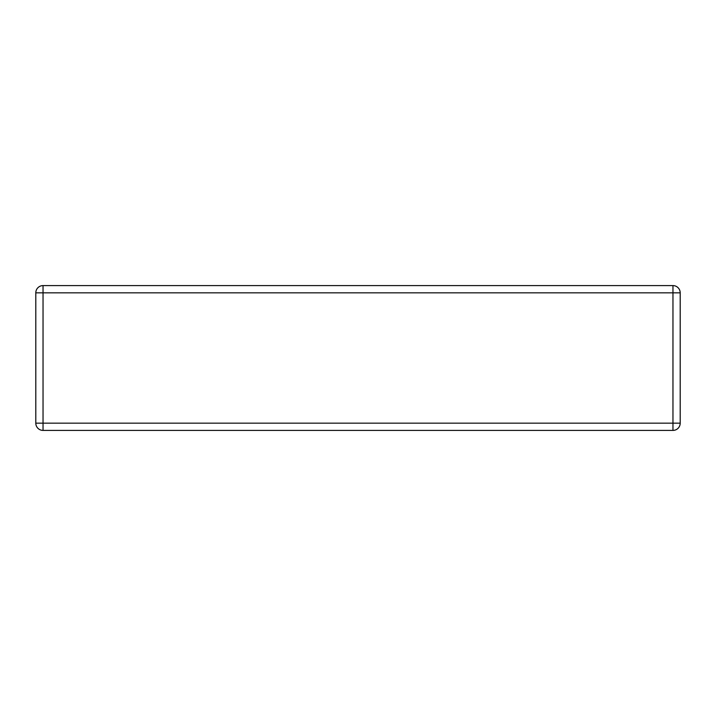 <?xml version="1.0" encoding="UTF-8"?>
<svg xmlns="http://www.w3.org/2000/svg" width="716" height="716" viewBox="0 0 716 716"><rect width="100%" height="100%" fill="white"/><g stroke="black" fill="none" stroke-linecap="round" stroke-linejoin="round"><path stroke-width="1.07" d="M35.8 292.835L43.041 292.835L43.041 285.595L672.959 285.595A7.241 7.241 0 0 1 680.2 292.835L680.2 423.165A7.241 7.241 0 0 1 672.959 430.405L43.041 430.405A7.241 7.241 0 0 1 35.8 423.165L35.8 292.835A7.241 7.241 0 0 1 43.041 285.595A7.241 7.241 0 0 0 35.8 292.835L35.8 423.165L672.959 423.165L672.959 292.835L43.041 292.835L43.041 430.405A7.241 7.241 0 0 1 35.8 423.165M575.216 285.595L567.976 285.595L575.216 285.595M148.024 285.595L567.976 285.595M672.959 430.405A7.241 7.241 0 0 0 680.2 423.165A7.241 7.241 0 0 1 672.959 430.405L672.959 423.165L680.2 423.165M680.2 292.835A7.241 7.241 0 0 0 672.959 285.595A7.241 7.241 0 0 1 680.2 292.835L672.959 292.835L672.959 285.595"/></g></svg>
